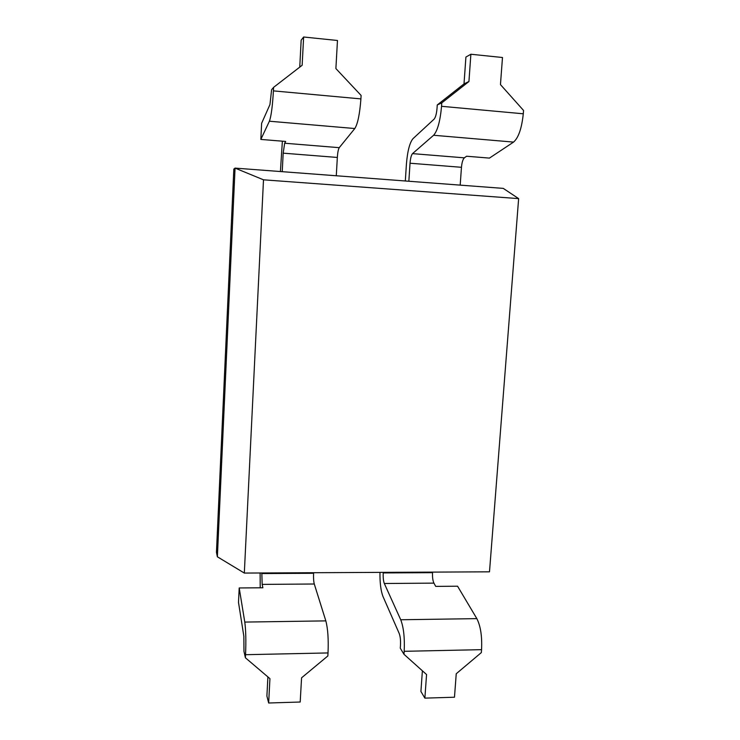 <?xml version="1.0" encoding="UTF-8"?>
<svg xmlns="http://www.w3.org/2000/svg" width="740" height="740" viewBox="0 0 740 740"><rect width="100%" height="100%" fill="white"/><g stroke="black" fill="none" stroke-linecap="round" stroke-linejoin="round"><path stroke-width="1.11" d="M263.496 179.811L518.638 198.616L503.265 188.386L235.052 168.11L217.375 556.785L244.32 573.065L263.496 179.811L235.052 168.11L233.831 169.081L216.45 552.355L217.375 556.785M518.638 198.616L489.491 571.826L244.32 573.065M408.85 181.245L410.025 163.226C410.441 158.286 411.274 155.095 412.522 153.624L433.612 135.263C437.553 130.804 440.198 121.147 441.549 106.301L441.78 102.897L468.938 81.52L470.881 54.242L465.913 57.054L464.008 83.907L437.257 104.951L437.035 108.299C436.545 113.775 435.564 117.392 434.103 119.14L412.976 138.676C409.655 142.755 407.463 151.274 406.408 164.225L405.317 180.976M379.962 572.381C379.833 582.898 380.841 590.918 382.969 596.449L399.221 633.514C400.294 636.4 400.719 640.313 400.488 645.252L400.285 648.203L403.985 654.299L404.188 651.311C404.799 637.889 403.651 627.372 400.729 619.759L384.319 583.499C383.375 581.02 383.015 577.496 383.228 572.927L383.264 572.362M403.985 654.299L426.564 674.538L424.871 698.135L454.48 697.219L456.238 673.752L481.324 652.606L481.555 649.655C482.193 636.446 480.621 626.105 476.847 618.631L457.57 586.21L435.712 586.385L433.927 583.129L384.319 583.499M460.188 185.13L461.464 167.305C461.917 162.421 462.879 159.276 464.359 157.842L466.598 156.233L489.427 158.101L513.551 142.099C518.49 137.806 521.737 128.371 523.291 113.794L523.55 110.454L500.453 84.591L502.488 57.507L470.881 54.242M437.257 104.951L441.78 102.897M432.595 572.113L432.558 572.668C432.336 577.191 432.789 580.678 433.927 583.129M424.871 698.135L420.921 691.475L422.383 670.792M468.938 81.52L464.008 83.907M260.221 587.791L260.11 572.991M280.404 171.532L282.375 141.183M273.587 87.357L273.411 90.881C272.514 106.301 271.173 116.411 269.388 121.221L260.841 139.425L261.618 123.321L269.952 104.553L271.608 89.734L273.587 87.357L302.142 65.277L303.631 37L337.468 40.487L335.886 68.57L361.111 95.451L360.907 98.901C359.769 114.025 357.735 123.904 354.812 128.529L339.244 147.667C338.319 149.175 337.68 152.44 337.329 157.454L336.284 175.759M245.403 657.786L243.978 651.441L243.849 636.252L238.502 602.406L239.205 587.958L244.783 622.081C245.856 629.962 246.115 640.831 245.56 654.697L245.403 657.786L269.933 678.645L268.657 703L300.2 702.02L301.568 677.822L327.839 655.973L328.024 652.939C328.606 639.304 327.875 628.612 325.831 620.879L314.278 584.008C313.621 581.492 313.39 577.922 313.594 573.287L313.631 572.714M268.657 703L266.9 696.053L267.899 676.915M239.205 587.958L262.876 587.773L262.163 584.396L261.821 572.982M282.236 171.671L283.18 153.162L284.65 143.227L285.677 141.451L260.841 139.425M303.631 37L301.161 40.182L299.756 67.127M523.291 113.794L441.549 106.301M513.551 142.099L433.612 135.263M464.359 157.842L412.522 153.624M461.464 167.305L410.025 163.226M432.558 572.668L383.228 572.927M476.847 618.631L400.729 619.759M481.555 649.655L404.188 651.311M245.56 654.697L328.024 652.939M244.783 622.081L325.831 620.879M262.163 584.396L314.278 584.008M261.793 573.555L313.594 573.287M283.18 153.162L337.329 157.454M284.65 143.227L339.244 147.667M269.388 121.221L354.812 128.529M273.411 90.881L360.907 98.901"/></g></svg>
